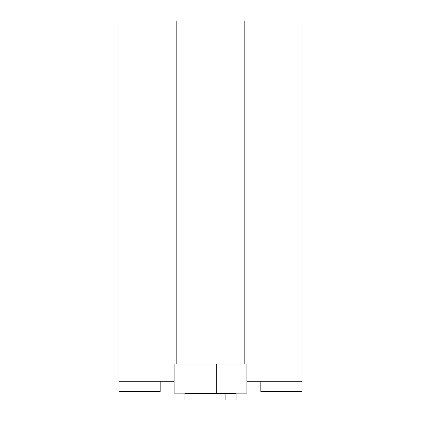 <?xml version="1.0" encoding="UTF-8"?>
<svg xmlns="http://www.w3.org/2000/svg" width="421" height="421" viewBox="0 0 421 421"><rect width="100%" height="100%" fill="white"/><g stroke="black" fill="none" stroke-linecap="round" stroke-linejoin="round"><path stroke-width="0.63" d="M174.136 381.242L119.022 381.242L119.022 21.05L301.978 21.05L301.978 386.962L260.815 386.962L260.815 381.242M244.806 21.05L244.806 364.091L174.136 364.091L174.136 393.135L216.299 393.135L216.299 364.091M246.911 381.242L301.978 381.242M176.194 21.05L176.194 364.091M119.022 381.242L119.022 386.962L160.185 386.962L119.022 386.962L119.022 391.535L160.185 391.535L160.185 381.242M260.815 386.962L301.978 386.962L301.978 391.535L260.815 391.535L260.815 386.962M245.38 393.135L175.673 393.135M244.806 364.091L246.911 364.091L246.911 393.135L216.299 393.135M225.888 393.546L236.092 393.546L236.092 399.95L184.956 399.95L184.956 393.546L225.888 393.546L225.888 399.95"/></g></svg>
